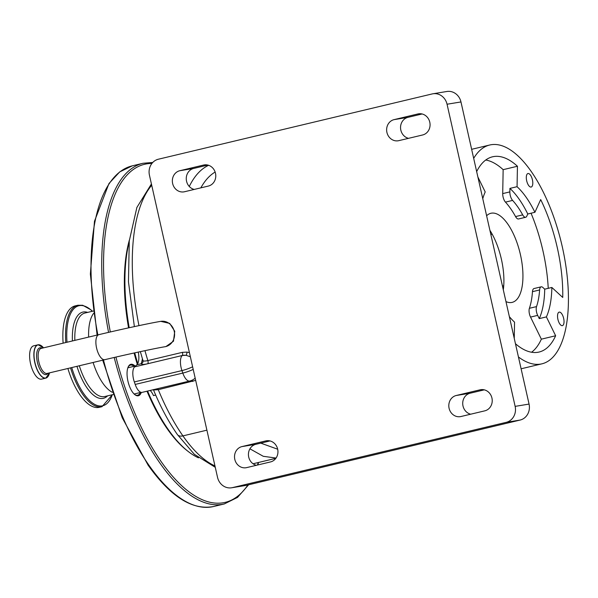 <?xml version="1.0" encoding="UTF-8"?>
<svg xmlns="http://www.w3.org/2000/svg" width="598" height="598" viewBox="0 0 598 598"><rect width="100%" height="100%" fill="white"/><g stroke="black" fill="none" stroke-linecap="round" stroke-linejoin="round"><path stroke-width="0.9" d="M41.778 379.065A17.11 7.146 -103.4 0 1 41.576 379.125A17.11 7.146 -103.4 0 1 41.367 379.162A17.11 7.146 -103.4 0 1 30.595 363.89A17.11 7.146 -103.4 0 1 33.638 345.838A17.11 7.146 -103.4 0 1 33.847 345.794M174.743 331.255L169.705 323.413L160.772 321.358A12.864 11.683 -99.3 0 1 174.235 331.337A12.864 11.683 -99.3 0 1 164.951 346.743L165.893 346.586L173.48 341.219L174.743 331.255M140.351 351.639L142.937 360.474C143.214 361.222 144.858 361.259 147.856 360.579L182.375 352.349L186.98 352.102L189.424 352.611M186.98 352.102A2.691 0.934 -82.9 0 1 186.015 355.309L182.248 355.504A12.124 10.719 47.1 0 1 186.015 355.309L190.351 356.744M260.773 443.133L277.674 449.21M490.846 234.528L492.206 234.207M502.462 286.076L503.725 285.769M503.299 289.768A45.799 19.136 76.6 0 0 489.897 230.32M473.683 158.373A112.484 47.003 -103.4 0 1 489.717 145.008A112.484 47.003 -103.4 0 1 491.085 144.731A112.484 47.003 -103.4 0 1 561.911 245.143A112.484 47.003 -103.4 0 1 541.893 363.838A112.484 47.003 -103.4 0 1 540.525 364.107A112.484 47.003 -103.4 0 1 518.444 356.969M486.615 215.766A45.799 19.136 -103.4 0 1 490.898 213.277A45.799 19.136 -103.4 0 1 491.459 213.165A45.799 19.136 -103.4 0 1 520.29 254.053A45.799 19.136 -103.4 0 1 512.142 302.379A45.799 19.136 -103.4 0 1 511.589 302.491A45.799 19.136 -103.4 0 1 505.968 301.609M562.307 325.656A6.944 2.9 -103.4 0 1 557.934 319.459A6.944 2.9 -103.4 0 1 559.175 312.126A6.944 2.9 -103.4 0 1 559.257 312.111A6.944 2.9 -103.4 0 1 563.63 318.308A6.944 2.9 -103.4 0 1 562.389 325.641A6.944 2.9 -103.4 0 1 562.307 325.656M531.076 187.062A6.944 2.9 -103.4 0 1 526.703 180.865A6.944 2.9 -103.4 0 1 527.937 173.54A6.944 2.9 -103.4 0 1 528.027 173.517A6.944 2.9 -103.4 0 1 532.399 179.721A6.944 2.9 -103.4 0 1 531.159 187.047A6.944 2.9 -103.4 0 1 531.076 187.062M231.62 487.781A13.47 12.237 -99.3 0 1 217.53 477.331L149.44 175.192A13.47 12.237 -99.3 0 1 158.38 159.218L432.19 93.931A13.47 12.237 -99.3 0 1 432.959 93.781A13.47 12.237 -99.3 0 1 447.05 104.231L515.14 406.371L529.058 404.084A13.47 12.237 80.7 0 1 520.111 420.058L246.309 485.337A13.47 12.237 80.7 0 1 245.531 485.494L231.62 487.781A13.47 12.237 -99.3 0 0 232.39 487.632L246.309 485.337M194.215 189.431A10.779 9.785 80.7 0 1 186.546 181.216A10.779 9.785 80.7 0 1 193.707 168.434L207.827 165.063M408.501 138.34A10.779 9.785 80.7 0 1 400.832 130.125A10.779 9.785 80.7 0 1 407.986 117.343L422.106 113.979M470.671 414.205A10.779 9.785 80.7 0 1 463.002 405.99A10.779 9.785 80.7 0 1 470.155 393.207L484.275 389.844M256.385 465.296A10.779 9.785 80.7 0 1 248.716 457.081A10.779 9.785 80.7 0 1 255.877 444.299L269.997 440.935M432.959 93.781L446.878 91.487A13.47 12.237 80.7 0 1 460.968 101.944L529.058 404.084M234.805 459.369A10.779 9.785 80.7 0 1 241.958 446.586L265.766 440.913A10.779 9.785 80.7 0 1 266.387 440.786A10.779 9.785 80.7 0 1 277.734 449.487A10.779 9.785 80.7 0 1 270.505 461.933L246.697 467.606A10.779 9.785 80.7 0 1 246.077 467.733A10.779 9.785 80.7 0 1 234.805 459.369M449.091 408.277A10.779 9.785 80.7 0 1 456.244 395.495L480.052 389.821A10.779 9.785 80.7 0 1 480.672 389.694A10.779 9.785 80.7 0 1 492.012 398.403A10.779 9.785 80.7 0 1 484.791 410.841L460.976 416.514A10.779 9.785 80.7 0 1 460.363 416.642A10.779 9.785 80.7 0 1 449.091 408.277M386.921 132.412A10.779 9.785 80.7 0 1 394.075 119.63L417.882 113.956A10.779 9.785 80.7 0 1 418.503 113.829A10.779 9.785 80.7 0 1 429.85 122.53A10.779 9.785 80.7 0 1 422.622 134.976L398.814 140.65A10.779 9.785 80.7 0 1 398.193 140.777A10.779 9.785 80.7 0 1 386.921 132.412M172.635 183.504A10.779 9.785 80.7 0 1 179.789 170.722L203.597 165.048A10.779 9.785 80.7 0 1 204.217 164.921A10.779 9.785 80.7 0 1 215.564 173.622A10.779 9.785 80.7 0 1 208.336 186.068L184.528 191.741A10.779 9.785 80.7 0 1 183.907 191.868A10.779 9.785 80.7 0 1 172.635 183.504M515.454 343.73A100.359 41.935 76.6 0 0 537.864 352.289A100.359 41.935 76.6 0 0 539.082 352.043A100.359 41.935 76.6 0 0 555.639 335.762L546.4 316.903A77.09 32.21 76.6 0 0 551.857 287.466L562.74 297.445A100.359 41.935 76.6 0 0 540.689 199.575L534.918 212.29A77.09 32.21 76.6 0 0 517.061 186.696L517.442 166.251A100.359 41.935 76.6 0 0 492.528 156.803A100.359 41.935 76.6 0 0 476.666 171.611M509.354 316.656A77.09 32.21 76.6 0 0 514.549 322.143L514.25 338.386M477.869 176.956L485.21 191.943A77.09 32.21 76.6 0 0 482.765 198.686M531.577 352.237A100.359 41.935 76.6 0 0 541.354 339.171L555.639 335.762M548.239 288.333A100.359 41.935 76.6 0 0 531.039 213.217M518.615 218.943A6.735 2.818 -103.4 0 1 518.533 218.965A6.735 2.818 -103.4 0 1 518.451 218.98A6.735 2.818 -103.4 0 1 515.558 216.581A66.677 27.867 76.6 0 0 505.46 202.117A6.735 2.818 -103.4 0 1 502.709 193.603L503.15 169.66A100.359 41.935 76.6 0 0 485.748 160.01M541.354 339.171L530.538 317.082A6.735 2.818 -103.4 0 1 529.394 308.299A66.677 27.867 76.6 0 0 532.474 291.667A6.735 2.818 -103.4 0 1 534.044 288.535L541.183 286.831A6.735 2.818 -103.4 0 1 542.857 287.466L544.718 289.17A77.09 32.21 76.6 0 1 539.261 318.607L546.4 316.903M534.918 212.29L527.772 213.994L526.786 216.17A6.735 2.818 -103.4 0 1 525.679 217.261A6.735 2.818 -103.4 0 1 525.597 217.283A6.735 2.818 -103.4 0 1 522.697 214.876A66.677 27.867 76.6 0 0 512.606 200.412A6.735 2.818 -103.4 0 1 509.855 191.898L509.915 188.4L517.061 186.696M520.111 420.058L506.2 422.345L232.39 487.632M506.2 422.345A13.47 12.237 -99.3 0 0 515.14 406.371M551.857 287.466L544.718 289.17M539.261 318.607L537.677 315.378A6.735 2.818 -103.4 0 1 536.533 306.602A66.677 27.867 76.6 0 0 539.62 289.963A6.735 2.818 -103.4 0 1 541.183 286.831M503.15 169.66L517.442 166.251M527.772 213.994A77.09 32.21 76.6 0 0 509.915 188.4M276.052 458.046L263.284 456.304L249.927 448.821M148.969 394.291A129.317 54.037 76.6 0 1 147.586 391.07A130.663 54.605 76.6 0 0 168.18 429.431A130.663 54.605 76.6 0 0 198.484 457.851M129.168 241.854A130.663 54.605 76.6 0 0 129.205 327.726M134.729 352.857A130.663 54.605 76.6 0 0 137.757 363.562M146.996 391.212A129.317 54.037 76.6 0 0 167.171 428.721A129.317 54.037 76.6 0 0 187.922 451.251M155.689 395.076L153.484 395.599A13.47 5.629 76.6 0 0 151.608 392.198A13.47 5.629 76.6 0 0 150.15 390.457M135.193 384.432L182.809 373.077A12.124 5.068 -103.4 0 0 189.768 381.016L142.152 392.363A12.124 5.068 -103.4 0 1 135.193 384.432L134.333 381.935A12.124 5.068 -103.4 0 1 134.61 366.873L136.86 364.78A13.47 5.629 76.6 0 0 138.273 352.087M142.959 360.557A2.691 2.631 -9.7 0 1 141.218 363.741L141.935 361.117A13.47 5.629 76.6 0 0 142.361 358.606M195.681 380.388L158.276 389.687L153.529 389.986L153.305 389.567M142.944 360.527L143.049 361.162M142.967 360.579A2.691 1.951 15.4 0 1 141.935 361.117M182.375 352.349A2.691 1.129 -103.4 0 1 182.248 355.504L147.728 363.734C143.737 364.638 141.562 364.638 141.218 363.741L136.86 364.78M193.206 369.407A12.124 2.534 -19.1 0 1 182.809 373.077L181.949 370.588A12.124 2.534 -19.1 0 0 192.616 366.791M129.37 240.06A129.317 54.037 76.6 0 0 128.563 327.868M134.087 352.999A129.317 54.037 76.6 0 0 137.301 364.294M141.322 392.4A16.168 6.757 -103.4 0 1 134.916 394.717A16.168 6.757 -103.4 0 1 132.397 391.959A16.168 6.757 -103.4 0 1 128.256 366.791A16.168 6.757 -103.4 0 1 135.118 366.066M133.997 366.335A15.488 6.473 76.6 0 0 130.424 365.109A15.488 6.473 76.6 0 0 128.099 367.157M134.61 394.471A15.488 6.473 76.6 0 0 137.607 395.248A15.488 6.473 76.6 0 0 140.246 392.535M93.109 362.47A42.907 17.925 76.6 0 0 102.804 383.146A42.907 17.925 76.6 0 0 112.349 392.288M93.55 313.427A42.907 17.925 76.6 0 0 88.639 337.085M67.888 368.488A52.131 21.782 76.6 0 0 80.11 395.061A52.131 21.782 76.6 0 0 99.328 407.313L101.996 406.677L112.349 394.725M92.443 311.252L90.948 309.854L82.718 305.272L77.815 305.257L75.146 305.892A52.131 21.782 76.6 0 0 63.126 343.17M47.907 376.628A17.11 7.146 -103.4 0 1 45.837 378.108A17.11 7.146 -103.4 0 1 45.627 378.145A17.11 7.146 -103.4 0 1 34.856 362.874A17.11 7.146 -103.4 0 1 37.898 344.822A17.11 7.146 -103.4 0 1 38.108 344.777A17.11 7.146 -103.4 0 1 40.41 345.203M41.576 379.125L45.837 378.108L49.499 372.868A17.021 7.109 -103.4 0 1 45.725 378.033A17.021 7.109 -103.4 0 1 34.946 362.597A17.021 7.109 -103.4 0 1 38.242 344.837A17.021 7.109 -103.4 0 1 43.527 347.842L38.115 344.777L33.638 345.838M47.99 373.227A13.754 5.748 -103.4 0 1 46.053 374.595A13.754 5.748 -103.4 0 1 37.353 362.119A13.754 5.748 -103.4 0 1 40.006 347.774A13.754 5.748 -103.4 0 1 42.024 348.2M47.287 373.391A12.864 5.375 -103.4 0 1 47.137 373.436A12.864 5.375 -103.4 0 1 46.98 373.466A12.864 5.375 -103.4 0 1 38.877 361.984A12.864 5.375 -103.4 0 1 41.165 348.402A12.864 5.375 -103.4 0 1 41.322 348.372M47.137 373.436L104.874 359.667A12.864 5.375 -103.4 0 1 104.717 359.697A12.864 5.375 -103.4 0 1 96.577 348.029A12.864 5.375 -103.4 0 1 98.909 334.641A12.864 5.375 -103.4 0 1 99.066 334.611M151.705 185.253A152.894 63.889 76.6 0 0 138.968 325.633M144.955 350.66A152.894 63.889 76.6 0 0 147.856 360.579A2.691 1.129 -103.4 0 1 147.728 363.734M189.282 186.471A152.894 63.889 -103.4 0 1 208.642 165.302M215.138 172.045A145.516 60.809 76.6 0 0 200.838 187.854M241.958 446.586L255.877 444.299M456.244 395.495L470.155 393.207M394.075 119.63L407.986 117.343M179.789 170.722L193.707 168.434M515.558 216.581L522.697 214.876M203.597 165.048L204.845 164.839M417.882 113.956L419.123 113.755M480.052 389.821L481.293 389.619M265.766 440.913L267.014 440.711M460.968 101.944L447.05 104.231M530.538 317.082L537.677 315.378M502.709 193.603L509.855 191.898M505.46 202.117L512.606 200.412M529.394 308.299L536.533 306.602M532.474 291.667L539.62 289.963M157.685 388.663A2.691 1.129 76.6 0 1 158.276 389.687A152.894 63.889 76.6 0 0 182.913 435.89L206.901 430.171M215.265 467.307L194.343 454.316L177.389 434.552A8.08 5.038 -34.9 0 0 182.913 435.89A138.078 57.7 76.6 0 0 214.959 465.932M134.333 381.935L181.949 370.588A12.124 5.068 -103.4 0 1 180.671 358.95A12.124 5.068 -103.4 0 1 182.226 355.518L134.61 366.873M192.803 381.457A2.691 1.129 76.6 0 0 192.018 380.238M125.318 295.12A129.317 54.037 76.6 0 0 129.161 327.741M134.685 352.865A129.317 54.037 76.6 0 0 137.727 363.614M115.93 357.073A173.771 72.612 76.6 0 0 161.094 461.514A173.771 72.612 76.6 0 0 247.893 484.963M257.432 465.05A173.771 72.612 76.6 0 0 258.261 462.523M151.899 163.456A173.771 72.612 76.6 0 0 110.316 331.965M114.188 357.477A175.117 73.18 76.6 0 0 159.718 462.792A175.117 73.18 76.6 0 0 224.28 503.957L237.526 497.401L248.611 484.791M103.469 360.003A175.117 73.18 76.6 0 0 149.007 465.341A175.117 73.18 76.6 0 0 213.568 506.513L224.28 503.957M152.759 162.462L143.049 163.269A175.117 73.18 76.6 0 0 108.567 332.368M97.085 335.074L90.365 274.071L94.477 221.267L108.978 183.526L119.69 171.918L132.337 165.818A175.117 73.18 76.6 0 0 97.848 334.895M79.31 365.759A42.907 17.925 76.6 0 0 89.005 386.428A42.907 17.925 76.6 0 0 104.822 396.519L113.142 394.538M93.236 311.065L84.923 313.046A42.907 17.925 76.6 0 0 74.84 340.374M87.652 312.395A44.319 18.523 76.6 0 0 72.418 340.957M76.94 366.327A44.319 18.523 76.6 0 0 87.024 387.908A44.319 18.523 76.6 0 0 107.558 395.869M71.738 367.568A51.421 21.491 76.6 0 0 83.765 393.686A51.421 21.491 76.6 0 0 112.275 394.74M70.549 367.852A52.131 21.782 76.6 0 0 82.778 394.426A52.131 21.782 76.6 0 0 101.996 406.677M92.376 311.274A51.421 21.491 76.6 0 0 66.998 342.25M77.815 305.257A52.131 21.782 76.6 0 0 65.795 342.534M41.165 348.402L98.909 334.641C121.155 329.319 150.322 323.04 160.772 321.358M104.874 359.667C126.492 354.487 155.801 348.2 164.951 346.743M134.371 326.613L128.465 281.837L129.265 240.949L136.875 207.461L151.414 183.975M521.105 368.794L541.893 363.838M471.643 149.313L489.717 145.008M518.533 218.965L525.679 217.261M253.066 463.764L275.85 458.33M134.102 394.007L141.046 392.348M127.852 367.8L135.611 365.946M153.499 389.941C160.578 406.954 168.539 421.829 177.389 434.552M189.768 381.016A12.124 12.124 0 0 0 195.172 378.138M257.79 464.96L258.598 462.441M213.568 506.513C192.339 510.528 170.512 496.729 148.08 465.124L122.239 417.77L102.707 360.183M132.337 165.818L143.049 163.269"/></g></svg>
